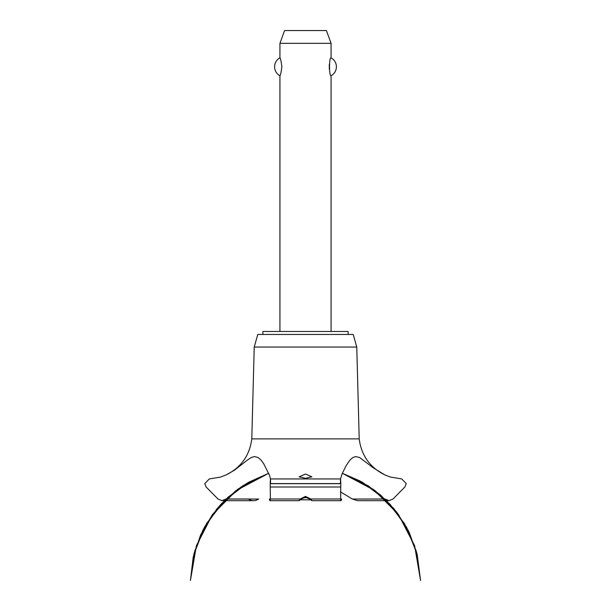 <?xml version="1.0" encoding="UTF-8"?>
<svg xmlns="http://www.w3.org/2000/svg" width="611" height="611" viewBox="0 0 611 611"><rect width="100%" height="100%" fill="white"/><g stroke="black" fill="none" stroke-linecap="round" stroke-linejoin="round"><path stroke-width="0.92" d="M348.125 334.454L348.125 331.468L262.875 331.468L262.875 334.454M331.07 331.468L331.07 75.733C329.024 76.719 329.024 56.892 331.07 57.877L331.07 43.335L279.93 43.335L279.93 57.877C280.518 58.228 281.159 61.207 281.847 66.805C281.159 72.396 280.518 75.374 279.93 75.733L279.93 331.468M329.306 64.262L329.306 69.341M279.93 75.733A10.143 10.143 0 0 1 279.93 57.877M331.07 57.877A10.143 10.143 0 0 1 331.07 75.733M279.93 43.335L284.581 30.55L326.419 30.55L331.07 43.335M251.793 438.874L254.229 347.048L257.766 334.454L353.234 334.454L356.771 347.048L359.207 438.874L251.793 438.874C249.655 455.432 241.116 467.446 226.185 474.907L234.433 470.195L247.585 459.915L251.258 457.547L254.451 456.585L258.079 457.486L260.973 459.991L263.624 463.581L269.512 475.32L270.49 478.94L340.51 478.94L342.114 473.777L346.093 465.704L349.897 460.136L352.677 457.631L355.571 456.593L359.512 457.44L373.245 467.805L384.815 474.907L390.292 477.023L401.74 478.94L406.239 483.584L404.879 486.99L393.041 498.988L388.993 500.676L384.815 498.927M305.5 478.321L299.107 476.809L305.5 474.06L311.893 476.809L305.5 478.321M226.185 498.927L222.007 500.676L217.959 498.988L206.121 486.99L204.761 483.675L209.26 478.94L220.327 477.138L226.185 474.907M226.123 498.988L248.41 498.988C251.801 501.249 255.23 501.249 258.705 498.988M340.464 491.824L352.348 499.027L357.58 500.676L388.993 500.676M309.869 499.027L305.5 497.308L301.131 499.027M301.177 498.988C298.855 501.188 298.527 501.188 300.2 498.988L305.5 496.399L310.8 498.988L311.862 500.676L341.007 500.676M269.993 500.676L299.138 500.676L300.2 498.988L270.368 498.988C270.184 501.241 269.848 501.241 269.367 498.988M341.633 498.988C341.152 501.241 340.816 501.241 340.632 498.988L310.8 498.988C312.496 501.203 312.175 501.203 309.823 498.988M340.632 498.988L340.793 483.584C340.556 477.55 340.442 477.55 340.457 483.584M270.543 483.584C270.558 477.55 270.444 477.55 270.207 483.584L270.368 498.988M362.537 499.027L384.877 498.988M303.293 497.698L307.707 497.698M310.732 499.829L300.268 499.829M254.229 347.048L356.771 347.048M258.652 499.027L226.078 499.027M384.922 499.027L352.348 499.027M270.314 486.99L340.686 486.99M270.207 483.675L340.793 483.675M270.207 483.584L340.793 483.584M342.328 473.281L361.765 481.919L380.928 495.391L396.967 512.469L409.217 532.441L417.168 554.475L406.796 527.698L390.116 504.312L368.173 485.791L342.328 473.281L360.032 480.972L379.805 494.429L396.363 511.69L408.996 531.998L417.168 554.475L406.796 527.698L390.116 504.312L368.173 485.791L342.328 473.281L375.23 490.763L393.965 508.711L408.209 530.394L417.221 554.719L420.567 580.45L414.617 545.738L398.441 514.447L373.565 489.518L342.328 473.281L373.573 489.518L398.448 514.454L414.617 545.738L420.567 580.45L414.617 545.738L398.441 514.447L373.573 489.518L342.328 473.281L368.868 486.249L390.108 504.304L406.384 526.942L416.74 552.833L420.567 580.45L414.617 545.738L398.448 514.454L373.573 489.518L342.328 473.281L362.537 482.354L386.236 500.302L404.543 523.711L416.251 551.038L420.567 580.45M268.672 473.281L242.827 485.791L220.884 504.312L204.204 527.698L193.832 554.475L204.204 527.698L220.884 504.319L242.827 485.791L268.672 473.281L242.827 485.791L220.884 504.312L204.204 527.698L193.832 554.475L204.204 527.69L220.884 504.312L242.827 485.791L268.672 473.281L237.427 489.518L212.552 514.454L196.383 545.738L190.433 580.45L194.764 550.977L206.518 523.604L224.901 500.165L248.685 482.232L268.672 473.281L243.568 485.317L221.762 503.372L205.029 526.193L194.367 552.42L190.433 580.45L194.168 553.176L204.273 527.576L220.166 505.106L240.94 487.043L268.672 473.281L238.282 488.899L218.555 506.916L203.509 529.004L193.962 553.963L190.433 580.45L193.191 557.201L200.599 534.984L212.353 514.737L227.956 497.278L247.073 483.164L268.672 473.281L235.625 490.87L216.943 508.818L202.753 530.478L193.763 554.765L190.433 580.45M222.007 500.676L253.42 500.676M384.815 474.907C369.884 467.446 361.345 455.432 359.207 438.874"/></g></svg>
